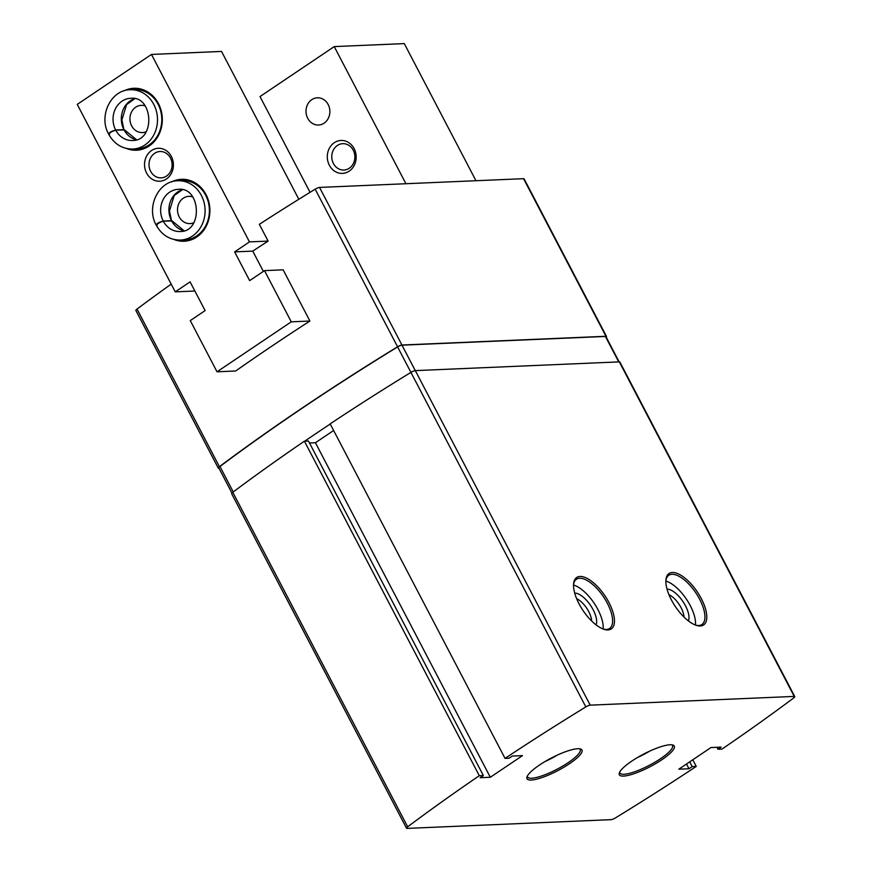 <?xml version="1.0" encoding="UTF-8"?>
<svg xmlns="http://www.w3.org/2000/svg" width="872" height="872" viewBox="0 0 872 872"><rect width="100%" height="100%" fill="white"/><g stroke="black" fill="none" stroke-linecap="round" stroke-linejoin="round"><path stroke-width="1.31" d="M683.964 617.027A16.208 6.9 56.1 0 0 681.087 607.708A16.208 6.9 56.1 0 0 668.966 594.737M591.63 620.984A16.208 6.9 56.1 0 0 588.753 611.664A16.208 6.9 56.1 0 0 576.632 598.693M218.981 468.264L218.796 468.264A3.957 0.905 -27.6 0 1 218.262 468.101A3.957 0.905 -27.6 0 1 219.406 466.673A731.946 167.162 -27.6 0 1 397.567 346.773A3.957 0.905 -27.6 0 1 401.938 345.018L605.953 336.276A3.957 0.905 -27.6 0 1 606.487 336.439L524.105 178.847A3.957 0.905 -27.6 0 0 523.571 178.684L319.544 187.425A3.957 0.905 -27.6 0 0 315.173 189.18A731.946 167.162 -27.6 0 0 259.344 224.311L268.118 241.097A731.946 167.162 -27.6 0 0 252.76 251.114L263.355 271.399M218.262 468.101L135.879 310.508A3.957 0.905 -27.6 0 1 137.013 309.08A731.946 167.162 -27.6 0 1 171.195 284.119M291.27 321.833L264.499 270.625L283.138 269.83L309.909 321.027A731.946 167.162 -27.6 0 0 235.669 370.992L217.03 371.799L291.27 321.833L309.909 321.027M264.499 270.625L249.654 280.62L234.633 251.888L249.479 241.893L151.477 54.435L77.237 104.4L175.239 291.858L193.878 291.063A731.946 167.162 -27.6 0 1 194.62 290.54M505.041 758.389L330.161 423.857A731.946 167.162 -27.6 0 1 410.941 372.377A3.957 0.905 -27.6 0 1 415.323 370.622L619.338 361.88A3.957 0.905 -27.6 0 1 619.872 362.043L794.763 696.575A3.957 0.905 -27.6 0 1 793.629 698.003A731.946 167.162 -27.6 0 1 721.994 749.092L717.95 749.266L721.166 747.108L710.974 747.544L678.808 769.191L689 768.755L692.215 766.586L696.259 766.423A731.946 167.162 -27.6 0 1 615.469 817.903A3.957 0.905 -27.6 0 1 611.087 819.658L407.071 828.4A3.957 0.905 -27.6 0 1 406.537 828.237A3.957 0.905 -27.6 0 1 407.671 826.809A731.946 167.162 -27.6 0 1 479.306 775.709L483.35 775.546L480.134 777.704L490.315 777.268L522.492 755.621L512.3 756.057L509.085 758.215L505.041 758.389A731.946 167.162 -27.6 0 1 585.831 706.909A3.957 0.905 -27.6 0 1 590.213 705.154L794.229 696.412A3.957 0.905 -27.6 0 1 794.763 696.575M406.537 828.237L231.647 493.705A3.957 0.905 -27.6 0 1 232.791 492.277A731.946 167.162 -27.6 0 1 304.415 441.178L479.306 775.709M304.415 441.178L308.459 441.014L483.35 775.546M309.495 442.998L315.435 442.736L490.315 777.268M315.435 442.736L333.627 430.495M701.295 598.595A30.989 13.2 56.1 0 0 679.528 574.485A30.989 13.2 56.1 0 0 665.914 580.022A30.989 13.2 56.1 0 0 675.386 606.607A30.989 13.2 56.1 0 0 696.445 625.398A30.989 13.2 56.1 0 0 701.295 598.595M608.961 602.552A30.989 13.2 56.1 0 0 587.194 578.441A30.989 13.2 56.1 0 0 573.58 583.978A30.989 13.2 56.1 0 0 583.052 610.563A30.989 13.2 56.1 0 0 604.111 629.355A30.989 13.2 56.1 0 0 608.961 602.552M716.915 747.282L717.95 749.266M686.515 764.003L689 768.755M689.73 761.845L692.215 766.586M692.782 759.784L696.259 766.423M661.783 759.784A30.989 7.074 152.4 0 0 672.748 744.993A30.989 7.074 152.4 0 0 643.536 754.149A30.989 7.074 152.4 0 0 619.349 772.908A30.989 7.074 152.4 0 0 632.156 774.314A30.989 7.074 152.4 0 0 661.783 759.784M569.449 763.741A30.989 7.074 152.4 0 0 580.414 748.95A30.989 7.074 152.4 0 0 551.202 758.106A30.989 7.074 152.4 0 0 527.015 776.865A30.989 7.074 152.4 0 0 539.822 778.271A30.989 7.074 152.4 0 0 569.449 763.741M304.731 441.167A731.292 167.01 -27.6 0 1 330.237 424.01M231.93 493.029L218.807 467.926A3.957 0.905 -27.6 0 1 219.951 466.498A731.292 167.01 -27.6 0 1 397.61 346.925A3.957 0.905 -27.6 0 1 401.981 345.17L605.408 336.461A3.957 0.905 -27.6 0 1 605.942 336.625L619.153 361.891M606.487 336.439A3.957 0.905 -27.6 0 1 606.204 337.115M596.067 624.864A19.784 8.426 56.1 0 0 593.156 609.779A19.784 8.426 56.1 0 0 574.702 593.124M603.119 629.006A29.67 12.633 56.1 0 0 597.93 609.583A29.67 12.633 56.1 0 0 573.525 585.036M603.391 629.104A29.67 12.633 56.1 0 0 609.583 628.483A29.67 12.633 56.1 0 0 607.337 603.25A29.67 12.633 56.1 0 0 576.447 579.248A29.67 12.633 56.1 0 0 573.536 584.752M688.4 620.908A19.784 8.426 56.1 0 0 685.49 605.822A19.784 8.426 56.1 0 0 667.036 589.167M695.453 625.05A29.67 12.633 56.1 0 0 690.264 605.626A29.67 12.633 56.1 0 0 665.859 581.079M695.714 625.148A29.67 12.633 56.1 0 0 701.916 624.526A29.67 12.633 56.1 0 0 699.671 599.293A29.67 12.633 56.1 0 0 668.78 575.291A29.67 12.633 56.1 0 0 665.87 580.796M545.098 761.507A29.67 6.78 152.4 0 0 557.481 755.032M527.418 775.982A29.67 6.78 152.4 0 0 527.593 776.996A29.67 6.78 152.4 0 0 568.217 762.629A29.67 6.78 152.4 0 0 580.185 749.495A29.67 6.78 152.4 0 0 579.455 748.776M637.432 757.55A29.67 6.78 152.4 0 0 649.814 751.075M619.752 772.025A29.67 6.78 152.4 0 0 619.927 773.039A29.67 6.78 152.4 0 0 660.551 758.673A29.67 6.78 152.4 0 0 672.519 745.538A29.67 6.78 152.4 0 0 671.789 744.819M151.477 54.435L221.532 51.426L298.824 199.274M249.479 241.893L268.118 241.097M175.239 291.858L190.085 281.863L205.105 310.596L190.26 320.591L217.03 371.799M234.633 251.888L252.76 251.114M123.988 90.873A30.989 27.13 87.5 0 1 162.29 118.08A30.989 27.13 87.5 0 1 126.451 148.469M171.566 181.899A30.989 27.13 87.5 0 1 209.88 209.106A30.989 27.13 87.5 0 1 174.04 239.495M146.594 173.081A16.481 14.432 87.5 0 1 158.726 148.273A16.481 14.432 87.5 0 1 171.599 172.907A16.481 14.432 87.5 0 1 146.594 173.081M150.671 171.348A13.189 11.543 87.5 0 1 160.001 151.51A13.189 11.543 87.5 0 1 172.1 164.198A13.189 11.543 87.5 0 1 161.135 177.866A13.189 11.543 87.5 0 1 150.671 171.348M177.834 180.776L182.139 180.591A29.67 25.975 87.5 0 1 209.356 209.127A29.67 25.975 87.5 0 1 184.679 239.887L180.373 240.073A29.67 25.975 -92.5 0 0 205.062 209.313A29.67 25.975 -92.5 0 0 177.834 180.776C158.541 180.755 145.984 206.936 156.099 224.932M193.824 222.72A13.625 11.935 87.5 0 1 190.042 223.603A13.625 11.935 87.5 0 1 179.218 216.866A13.625 11.935 87.5 0 1 188.875 196.364A13.625 11.935 87.5 0 1 192.712 196.919M130.244 89.751L134.55 89.565A29.67 25.975 87.5 0 1 161.767 118.102A29.67 25.975 87.5 0 1 137.089 148.861L132.784 149.047A29.67 25.975 -92.5 0 0 157.472 118.287A29.67 25.975 -92.5 0 0 130.244 89.751C110.951 89.729 98.394 115.9 108.51 133.906M146.234 131.694A13.625 11.935 87.5 0 1 142.452 132.577A13.625 11.935 87.5 0 1 131.639 125.841A13.625 11.935 87.5 0 1 141.286 105.338A13.625 11.935 87.5 0 1 145.123 105.894M184.123 230.753L172.166 220.976L163.293 221.139C158.53 222.785 156.426 224.311 157.004 225.728M182.303 189.725A21.102 18.476 -92.5 0 0 171.512 220.671L169.462 210.98L174.182 195.59L182.368 189.736M171.512 220.671L163.238 221.03C158.377 222.502 156.186 223.853 156.666 225.096M136.533 139.727L124.576 129.95L115.704 130.113C110.94 131.759 108.847 133.285 109.414 134.702M134.713 98.7A21.102 18.476 -92.5 0 0 123.922 129.645L121.884 119.955L126.593 104.564L134.779 98.71M123.922 129.645L115.649 130.004C110.788 131.476 108.597 132.827 109.076 134.07M475.97 180.722L404.281 43.6L334.238 46.598L405.927 183.72M334.238 46.598L259.998 96.563L310.05 192.331M328.166 104.52A13.625 11.935 -92.5 0 0 317.353 97.795A13.625 11.935 -92.5 0 0 306.018 111.921A13.625 11.935 -92.5 0 0 318.52 125.023A13.625 11.935 -92.5 0 0 328.166 104.52M354.108 148.6A16.481 14.432 -92.5 0 0 329.104 148.774A16.481 14.432 -92.5 0 0 341.977 173.408A16.481 14.432 -92.5 0 0 354.108 148.6M353.225 150.191A13.189 11.543 -92.5 0 0 342.761 143.684A13.189 11.543 -92.5 0 0 331.785 157.352A13.189 11.543 -92.5 0 0 343.884 170.029A13.189 11.543 -92.5 0 0 353.225 150.191M137.013 309.08L219.406 466.673M315.173 189.18L397.567 346.773M232.791 492.277L407.671 826.809M397.61 346.925L585.831 706.909M415.323 370.622L590.213 705.154M619.338 361.88L794.229 696.412M233.249 491.928L219.951 466.498M415.29 370.622L401.981 345.17M618.717 361.902L605.408 336.461M319.544 187.425L401.938 345.018M523.571 178.684L605.953 336.276M171.577 220.79A21.102 18.476 -92.5 0 0 184.057 230.775M163.293 221.139A21.102 18.476 -92.5 0 0 180.014 231.505C203.209 232.225 200.92 186.401 178.204 189.344A21.102 18.476 -92.5 0 0 163.238 221.03M123.988 129.754A21.102 18.476 -92.5 0 0 136.468 139.749M115.704 130.113A21.102 18.476 -92.5 0 0 132.424 140.479C155.619 141.188 153.33 95.364 130.615 98.318A21.102 18.476 -92.5 0 0 115.649 130.004M180.373 240.073C169.996 240.073 162.007 235.233 156.415 225.543M132.784 149.047C122.407 149.047 114.417 144.207 108.826 134.506"/></g></svg>
